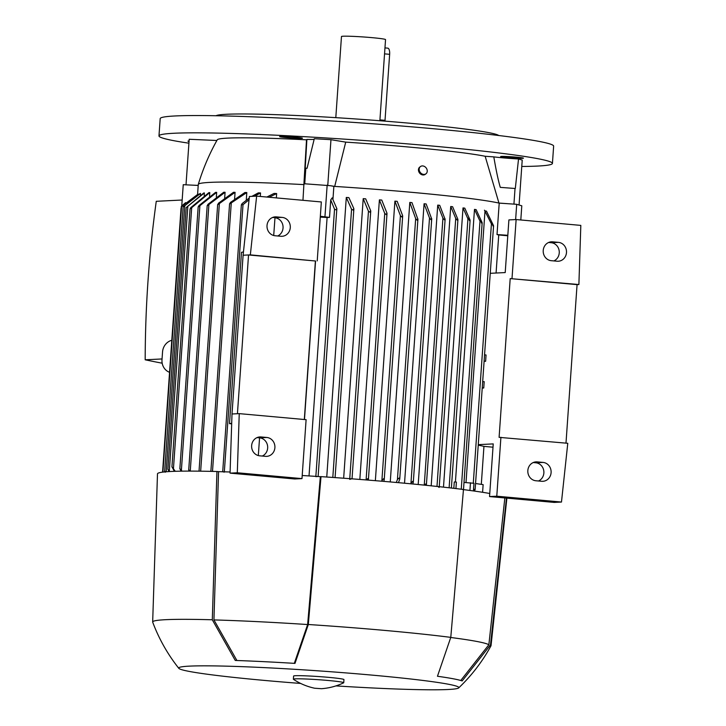 <?xml version="1.0" encoding="UTF-8"?>
<svg xmlns="http://www.w3.org/2000/svg" width="726" height="726" viewBox="0 0 726 726"><rect width="100%" height="100%" fill="white"/><g stroke="black" fill="none" stroke-linecap="round" stroke-linejoin="round"><path stroke-width="1.09" d="M521.767 166.472A197.209 9.719 -176 0 0 537.422 166.072A197.209 9.719 -176 0 0 552.432 163.423L553.639 146.126A197.209 9.719 -176 0 0 395.67 125.525A197.209 9.719 -176 0 0 175.202 115.96A197.209 9.719 -176 0 0 160.192 118.619L158.976 135.907A197.209 9.719 -176 0 0 188.914 143.194M552.432 163.423A197.209 9.719 -176 0 0 394.463 142.813A197.209 9.719 -176 0 0 173.986 133.257A197.209 9.719 -176 0 0 158.976 135.907M519.072 205.004L522.221 160.056L518.536 158.976A24.221 1.198 4 0 1 493.807 156.88L485.168 156.262A138.829 6.843 -176 0 0 408.765 147.033A138.829 6.843 -176 0 0 345.721 142.124L334.695 186.419L330.384 185.702L333.86 186.364A154.611 7.623 4 0 1 334.695 186.419A154.611 7.623 -176 0 1 411.606 192.317A154.611 7.623 -176 0 1 498.943 203.062A154.611 7.623 4 0 1 499.207 203.126L516.694 204.305L515.632 219.579M186.01 184.831L189.196 139.274L216.883 140.49M302.96 200.303L306.508 139.819A138.829 6.843 -176 0 0 217.256 139.819C209.306 153.976 202.981 168.831 198.298 184.377A154.611 7.623 -176 0 0 198.28 184.468L197.59 194.386M306.508 139.819L306.889 139.419A24.221 1.198 4 0 0 314.149 139.374M304.738 183.778L305.827 168.205L307.062 168.278L314.304 138.711L330.965 139.691L345.721 142.124M522.584 157.887A11.434 0.563 4 0 1 523.455 158.168A11.434 0.563 4 0 1 514.244 158.077A11.434 0.563 4 0 1 501.503 156.843A11.434 0.563 4 0 1 500.631 156.571A11.434 0.563 4 0 1 509.843 156.662A11.434 0.563 4 0 1 522.584 157.887M189.041 141.479A11.434 0.563 4 0 1 188.824 141.443A11.434 0.563 4 0 1 187.952 141.162A11.434 0.563 4 0 1 189.069 140.998M286.679 136.588A11.434 0.563 4 0 1 302.452 138.212A11.434 0.563 4 0 1 295.4 138.239A11.434 0.563 4 0 1 279.628 136.615A11.434 0.563 4 0 1 286.679 136.588M333.86 186.364L332.962 199.223M326.754 477.018L346.302 197.445A154.611 7.623 4 0 1 348.888 197.626L353.807 208.534L353.054 210.077L351.565 209.279L346.302 197.445M343.661 478.216L363.209 198.643A154.611 7.623 4 0 1 365.677 198.824L370.687 210.712L369.933 212.228L368.454 211.239L363.209 198.643M359.842 479.432L379.389 199.877A154.611 7.623 4 0 1 381.758 200.058L386.949 213.099L386.205 214.597L384.735 213.408L379.389 199.877M375.36 480.676L394.908 201.138A154.611 7.623 4 0 1 397.186 201.329L402.612 215.577L401.859 217.02L400.416 215.64L394.908 201.138M390.261 481.937L409.8 202.436A154.611 7.623 4 0 1 410.898 202.536A154.611 7.623 4 0 1 411.987 202.627L417.904 219.37L399.745 479.106L398.483 482.672M330.729 199.922L332.172 197.853L336.855 208.643L336.038 209.841L334.532 209.197L330.729 199.922L329.513 217.392L327.099 217.519A154.611 7.623 -176 0 0 320.275 217.101M315.837 476.646L317.752 476.501M309.022 475.938L327.099 217.519M349.705 479.378L351.665 478.806M366.013 479.922L367.737 478.625L368.345 480.104M381.44 481.184L383.564 478.697L384.217 479.832L383.709 481.374M396.305 482.472L397.431 479.505L399.082 478.026L399.745 479.106M417.858 218.807L417.105 220.241L415.671 218.608L409.8 202.436M404.536 483.217L424.075 203.761A154.611 7.623 4 0 1 426.162 203.961L431.716 218.98L413.312 482.209L412.704 483.988M418.194 484.514L437.733 205.113A154.611 7.623 4 0 1 439.72 205.322L445.12 219.334L426.362 485.331M431.19 485.83L450.719 206.502A154.611 7.623 4 0 1 452.616 206.719L457.861 219.316L457.162 220.105L455.728 218.39L450.719 206.502M443.486 487.146L463.006 207.926A154.611 7.623 4 0 1 464.785 208.144L470.04 219.978L469.35 220.577L470.04 219.978M453.832 488.326L454.276 481.964L456.391 482.073L455.937 488.571M455.42 482.019L474.486 209.397A154.611 7.623 4 0 1 476.129 209.614L482.091 222.528L481.411 222.973L482.091 222.528M466.01 482.545L485.004 210.903A154.611 7.623 4 0 1 486.484 211.139L493.498 225.577L492.836 225.859L493.498 225.577M481.302 484.36L483.952 446.381L492.999 447.198M478.234 445.165A154.611 7.623 4 0 1 483.952 446.381M496.076 273.021L498.735 234.961A154.611 7.623 -176 0 0 497.011 234.562L499.207 203.126M410.607 483.788L412.64 481.329L413.185 482.763M431.671 218.462L430.935 219.651L429.502 218L424.075 203.761M445.065 218.853L444.348 219.842L442.924 218.154L437.733 205.113M197.989 194.169L197.989 194.169A154.611 7.623 4 0 1 198.089 194.114A154.611 7.623 4 0 1 198.198 194.06L198.153 194.595M200.503 193.425L183.152 206.974L200.058 193.515A154.611 7.623 4 0 1 200.503 193.425L200.394 194.976M204.396 192.934L186.192 207.591L203.716 192.998A154.611 7.623 4 0 1 204.396 192.934L204.215 195.512M209.796 192.581L190.049 209.052L190.793 207.618L208.888 192.626A154.611 7.623 4 0 1 209.342 192.599A154.611 7.623 4 0 1 209.796 192.581L209.542 196.174M216.684 192.354L198.252 206.992L198.997 205.54L215.549 192.381A154.611 7.623 4 0 1 216.684 192.354L216.357 196.982M225.078 192.272L207.273 205.776L208.017 204.287L223.717 192.272A154.611 7.623 4 0 1 225.078 192.272L224.688 197.908M235.079 192.336L217.736 204.732L218.49 203.207L233.473 192.308A154.611 7.623 4 0 1 235.079 192.326L234.607 198.969M246.813 192.544L229.652 203.997L230.405 202.454L244.934 192.508A154.611 7.623 4 0 1 246.813 192.544L246.277 200.176M251.877 196.356L258.329 192.871A154.611 7.623 4 0 1 260.534 192.944L260.289 196.447M266.832 197.045L274.056 193.443A154.611 7.623 4 0 1 276.642 193.552L276.343 197.899M277.659 235.986A9.465 8.748 87.2 0 0 282.959 225.795A9.465 8.748 87.2 0 0 274.982 217.773L273.711 235.505M259.563 437.832L258.32 455.574M304.058 184.613A154.611 7.623 -176 0 0 198.298 184.377M181.409 206.393L183.061 204.959M185.62 202.627L183.07 204.805M198.198 194.06L181.564 206.529L198.089 194.114M181.564 206.529L162.896 472.1M165.247 472.236L164.684 471.011L165.474 471.836M183.152 206.974L164.684 471.011M169.022 471.573L167.887 469.268L169.739 471.537M186.192 207.591L167.887 469.268M174.358 471.328L172.026 466.845L175.275 471.301M181.019 471.165L179.948 468.669L182.135 471.147M189.05 471.101L188.805 469.813L190.348 471.101M199.042 471.156L199.741 471.165M249.063 199.723L243.01 204.687L241.359 204.868L242.194 203.516L249.236 198.053M241.359 204.868L222.701 471.773L224.307 472.136M260.534 192.944L254.327 196.238M424.374 485.131L425.89 483.879L426.452 485.104M482.236 387.875L483.752 387.983L482.227 388.065M482.672 381.676L484.197 381.649L483.752 387.983M276.642 193.552L269.128 197.245M484.115 361.067L485.621 361.312L484.106 361.112M484.541 354.869L486.057 354.978L485.621 361.312M169.566 372.32A12.623 11.634 100.7 0 1 161.989 359.815L162.542 351.956A12.623 11.634 100.7 0 1 171.799 340.285M475.548 483.516L483.135 484.632L482.59 492.292M464.005 482.445L473.96 483.28L473.488 490.114L474.777 490.377L474.405 489.324L475.022 489.841M470.457 482.763L469.922 490.458M461.246 489.224L479.995 221.112L474.486 209.397M304.112 183.742L330.384 185.702M320.338 216.266L329.513 217.392M327.163 185.094L324.967 216.539M497.011 234.562L507.819 235.288M516.694 204.305L521.794 205.803L520.805 219.978M507.783 235.778L498.735 234.961M181.745 206.048L183.242 184.694L198.216 185.439M190.049 209.052L171.926 466.972M491.484 224.025L484.469 210.186M473.488 490.114L474.405 489.324M493.344 226.158L491.575 223.318M462.598 489.388L463.388 489.977L462.789 489.288M481.855 223.172L480.222 220.504M449.122 487.781L467.925 218.844L463.006 207.926M469.722 220.713L468.243 218.154M438.177 486.565L439.112 487.455M457.861 219.316L457.162 220.105M162.179 363.2A937.121 865.791 -92.8 0 1 145.182 359.797A1091.986 1008.859 -92.8 0 1 148.05 280.3A1091.986 1008.859 -92.8 0 1 156.262 201.302L182.172 200.013M145.182 359.797L162.052 358.953M231.685 423.83L229.498 423.639L231.703 423.267M243.455 251.967L241.477 252.303L229.498 423.639M262.267 456.046A9.465 8.748 87.2 0 0 267.576 445.855A9.465 8.748 87.2 0 0 259.59 437.842L257.022 437.606M282.214 217.41A9.465 8.748 -92.8 0 1 290.309 227.02A9.465 8.748 -92.8 0 1 282.033 236.295A9.465 8.748 -92.8 0 1 280.898 236.277L275.081 235.75A9.465 8.748 -92.8 0 1 266.996 226.14A9.465 8.748 -92.8 0 1 275.272 216.865A9.465 8.748 -92.8 0 1 276.406 216.892L282.214 217.41L272.413 217.537M243.101 255.234L250.343 254.871L256.641 196.12L249.408 196.483L243.101 255.234L232.002 413.992L230.06 473.134L294.756 478.978L301.989 478.615L237.302 472.771L239.244 413.629L237.429 413.72L248.537 254.962L315.402 260.997L304.321 419.51M259.699 455.819A9.465 8.748 -92.8 0 1 251.613 446.209A9.465 8.748 -92.8 0 1 259.89 436.934A9.465 8.748 -92.8 0 1 261.015 436.952L266.832 437.479A9.465 8.748 -92.8 0 1 274.918 447.089A9.465 8.748 -92.8 0 1 266.642 456.364A9.465 8.748 -92.8 0 1 265.507 456.336L259.699 455.819M301.989 478.615L306.109 419.673L239.244 413.629M250.343 254.871L315.402 260.997M256.641 196.12L321.337 201.964L317.217 260.906M237.429 413.72L232.002 413.992M237.302 472.771L230.06 473.134M500.913 437.261L496.784 496.203L561.479 502.047L567.777 443.296L499.098 437.351L510.197 278.593L578.885 284.538L580.818 225.396L516.132 219.551L508.899 219.914L505.214 272.568L490.25 273.312M496.784 496.203L489.551 496.566L493.235 443.904L478.271 444.648M516.132 219.551L512.012 278.503M538.474 480.993A9.465 8.748 87.2 0 0 543.783 470.802A9.465 8.748 87.2 0 0 535.797 462.78L533.229 462.544M553.856 260.924A9.465 8.748 87.2 0 0 559.165 250.733A9.465 8.748 87.2 0 0 551.188 242.711L548.62 242.484M489.551 496.566L554.237 502.41L561.479 502.047M535.906 480.757A9.465 8.748 -92.8 0 1 527.811 471.147A9.465 8.748 -92.8 0 1 536.097 461.872A9.465 8.748 -92.8 0 1 537.222 461.89L543.039 462.417A9.465 8.748 -92.8 0 1 551.125 472.027A9.465 8.748 -92.8 0 1 542.848 481.302A9.465 8.748 -92.8 0 1 541.714 481.284L535.906 480.757M551.288 260.688A9.465 8.748 -92.8 0 1 543.202 251.087A9.465 8.748 -92.8 0 1 551.479 241.803A9.465 8.748 -92.8 0 1 552.613 241.831L558.421 242.357A9.465 8.748 -92.8 0 1 566.507 251.967A9.465 8.748 -92.8 0 1 558.23 261.242A9.465 8.748 -92.8 0 1 557.105 261.215L551.288 260.688M578.885 284.538L577.07 284.628L565.99 443.141M510.197 278.593L577.07 284.628M335.929 685.898A140.408 6.924 -176 0 0 458.678 687.912C471.646 675.579 482.418 661.549 490.976 645.822A169.594 8.358 -176 0 0 491.03 645.65A169.594 8.358 -176 0 0 490.495 644.897L462.163 680.934A145.372 7.169 -176 0 0 437.46 676.26L450.782 637.374A169.594 8.358 -176 0 0 386.668 630.585A169.594 8.358 -176 0 0 308.314 624.505L294.992 663.392A145.372 7.169 -176 0 0 235.269 660.451L212.301 619.777L216.938 471.51L218.562 471.655A173.541 8.558 -176 0 1 230.097 472M450.782 637.374L463.469 489.496A175.12 8.63 -176 0 0 399.118 482.726A175.12 8.63 -176 0 0 321.01 476.637L320.338 476.664A173.541 8.558 -176 0 0 302.207 475.512M489.769 493.489A173.541 8.558 -176 0 0 463.46 489.614M491.03 645.65L506.875 498.281A175.12 8.63 -176 0 0 506.866 498.127M216.938 471.51A175.12 8.63 -176 0 0 157.488 473.851L152.669 621.991A169.594 8.358 -176 0 0 152.696 622.164C158.985 638.925 167.697 654.326 178.823 668.347A140.408 6.924 -176 0 0 265.108 680.48A140.408 6.924 -176 0 0 300.664 683.438M504.897 497.51L488.861 644.752A168.024 8.285 -176 0 0 450.746 637.492M488.861 644.752L460.756 680.489M320.338 476.664L307.633 624.542A168.024 8.285 -176 0 0 213.934 619.922L218.562 471.655M236.912 660.506L213.934 619.922M307.633 624.542L294.311 663.346M212.301 619.777A169.594 8.358 -176 0 0 152.669 621.991M458.678 687.912A140.408 6.924 -176 0 0 372.438 675.153A140.408 6.924 -176 0 0 178.823 668.347M321.01 476.637L308.314 624.505M506.521 497.655L490.495 644.897M343.734 682.721L343.952 679.581A25.247 1.243 -176 0 0 328.424 677.34A25.247 1.243 -176 0 0 293.594 676.06L293.368 679.2A25.247 1.243 -176 0 0 293.458 679.318C299.92 683.611 306.971 686.578 314.612 688.221L321.446 688.702C329.241 688.139 336.637 686.179 343.634 682.821A25.247 1.243 -176 0 0 343.734 682.721A25.247 1.243 -176 0 0 328.197 680.48A25.247 1.243 -176 0 0 293.368 679.2M508.291 203.734L498.943 203.062L485.168 156.262M198.216 185.393L191.011 185.076M518.536 158.976L515.306 188.506L500.287 187.362C498.254 180.493 496.094 170.329 493.807 156.88M513.935 204.115L515.033 188.424M305.827 168.205L305.174 168.886L306.889 139.419M327.78 185.212L330.965 139.691M425.98 173.777L425.255 174.331A4.547 3.712 -127.6 0 1 422.904 174.966A4.547 3.712 -127.6 0 1 418.811 171.717A4.547 3.712 -127.6 0 1 419.719 167.125L420.436 166.572A4.547 3.712 52.4 0 0 419.537 171.164A4.547 3.712 52.4 0 0 423.63 174.412A4.547 3.712 52.4 0 0 425.98 173.777A4.547 3.712 52.4 0 0 426.879 169.185A4.547 3.712 52.4 0 0 422.786 165.936A4.547 3.712 52.4 0 0 420.436 166.572M498.726 135.508A141.987 6.997 -176 0 0 380.696 120.797A141.987 6.997 -176 0 0 226.521 114.272A141.987 6.997 -176 0 0 216.049 115.743M379.87 120.734L385.542 39.603A22.089 1.089 -176 0 0 371.948 37.643A22.089 1.089 -176 0 0 341.474 36.518L335.802 117.648M387.675 48.152A6.307 2.396 95.2 0 1 387.802 48.152A6.307 2.396 95.2 0 1 389.644 54.323L385.025 120.334A6.307 2.396 95.2 0 1 384.952 121.133M334.532 209.197L315.855 476.374M351.565 209.279L332.807 477.445M368.454 211.239L349.76 478.67M384.735 213.408L366.122 479.659M400.416 215.64L381.93 479.931M415.671 218.608L397.431 479.505M429.502 218L410.989 482.817M442.924 218.154L424.256 485.122M183.215 204.959L183.079 206.928M164.602 471.101L164.548 471.918M184.803 205.44L166.181 471.773M187.843 206.093L169.321 470.911M191.7 207.572L173.46 468.47M199.886 205.757L181.4 470.058M208.888 204.741L190.266 470.993M219.343 203.897L200.657 471.183M231.24 203.353L212.5 471.401M243.01 204.687L224.334 471.818M491.42 223.853L473.288 483.18M455.728 218.39L436.988 486.438M261.015 436.952L258.765 437.061M266.832 437.479L259.59 437.842M276.406 216.892L274.156 217.001M537.222 461.89L534.971 462.008M543.039 462.417L535.797 462.78M552.613 241.831L550.362 241.94M558.421 242.357L551.188 242.711M389.644 54.323L384.544 53.86M385.025 120.334L379.925 119.881M336.855 208.643L318.124 476.519M353.861 208.997L335.085 477.599M370.741 211.193L352.028 478.833M387.003 213.607L368.391 479.813M315.565 260.988L304.475 419.519M181.028 208.344L162.579 472.145M181.319 206.502L162.742 472.127M207.191 205.594L188.706 470.031M217.664 204.505L199.024 471.156M229.579 203.734L210.867 471.365M198.171 206.846L179.848 468.851M493.562 225.958L475.14 489.433M482.146 222.909L463.506 489.551M470.103 220.377L451.381 488.035M457.915 219.751L439.257 486.683M402.667 216.103L384.217 479.832M387.802 48.152L384.962 47.898"/></g></svg>
